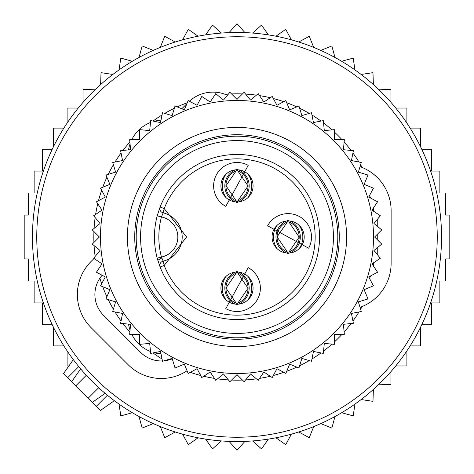 <?xml version="1.0" encoding="UTF-8"?>
<svg xmlns="http://www.w3.org/2000/svg" width="474" height="474" viewBox="0 0 474 474"><rect width="100%" height="100%" fill="white"/><g stroke="black" fill="none" stroke-linecap="round" stroke-linejoin="round"><path stroke-width="0.71" d="M377.251 226.211L377.251 219.498M377.251 234.369L377.251 239.631M377.251 254.502L377.251 247.789M247.973 197.605A20.323 20.311 -90 0 0 247.973 174.13M237.533 169.39L237.841 170.895A16.069 16.057 -90 0 1 237.841 200.84L237.533 202.339M226.027 197.605A20.323 20.311 -90 0 1 226.027 174.13M236.467 202.339L236.159 200.84A16.069 16.057 -90 0 1 236.159 170.895L236.467 169.39M299.112 248.737A20.323 20.311 -90 0 0 299.112 225.263M288.672 220.523L288.974 222.028A16.069 16.057 -90 0 1 288.974 251.972L288.672 253.477M277.16 248.737A20.323 20.311 -90 0 1 277.16 225.263M287.599 253.477L287.291 251.972A16.069 16.057 -90 0 1 287.291 222.028L287.599 220.523M247.973 299.87A20.323 20.311 -90 0 0 247.973 276.395M237.533 271.661L237.841 273.16A16.069 16.057 -90 0 1 237.841 303.105L237.533 304.61M226.027 299.87A20.323 20.311 -90 0 1 226.027 276.395M236.467 304.61L236.159 303.105A16.069 16.057 -90 0 1 236.159 273.16L236.467 271.661M140.274 265.381A100.808 100.808 0 0 1 208.619 140.274A100.808 100.808 0 0 1 333.726 208.619A100.808 100.808 0 0 1 265.381 333.726A100.808 100.808 0 0 1 140.274 265.381M157.214 258.17L160.105 267.01A82.547 82.547 0 0 0 263.651 315.127A82.547 82.547 0 0 0 316.205 213.762A82.547 82.547 0 0 1 263.651 315.127A82.547 82.547 0 0 1 160.105 267.01L164.188 265.416L163.163 261.15A4.385 4.385 0 0 0 160.105 267.01A4.385 4.385 0 0 1 163.163 261.15A24.838 24.838 0 0 0 163.163 212.85L161.45 216.956L157.214 215.83L160.105 206.99A82.547 82.547 0 0 1 316.205 213.762A82.547 82.547 0 0 0 160.105 206.99L164.188 208.584A78.163 78.163 0 0 1 311.999 214.995A78.163 78.163 0 0 1 262.235 310.974A78.163 78.163 0 0 1 164.188 265.416L186.596 237L164.188 208.584L163.163 212.85A4.385 4.385 0 0 1 160.105 206.99A4.385 4.385 0 0 0 163.163 212.85L163.163 212.85A24.838 24.838 0 0 1 163.163 261.15L161.45 257.044A78.163 78.163 0 0 1 161.45 216.956A20.453 20.453 0 0 1 161.45 257.044L157.214 258.17A82.547 82.547 0 0 1 157.214 215.83A82.547 82.547 0 0 0 157.214 258.17M225.796 206.38L248.204 165.355A23.374 23.374 0 0 0 216.488 174.657A23.374 23.374 0 0 0 225.796 206.38M267.62 225.796L308.645 248.204A23.374 23.374 0 0 0 299.343 216.488A23.374 23.374 0 0 0 267.62 225.796M248.204 267.62L225.796 308.645A23.374 23.374 0 0 0 257.512 299.343A23.374 23.374 0 0 0 248.204 267.62M229.298 199.969A16.069 16.069 0 0 1 222.899 178.165A16.069 16.069 0 0 1 244.703 171.766A16.069 16.069 0 0 1 251.102 193.57A16.069 16.069 0 0 1 229.298 199.969M274.031 229.298A16.069 16.069 0 0 1 295.835 222.899A16.069 16.069 0 0 1 302.234 244.703A16.069 16.069 0 0 1 280.43 251.102A16.069 16.069 0 0 1 274.031 229.298M244.703 274.031A16.069 16.069 0 0 1 251.102 295.835A16.069 16.069 0 0 1 229.298 302.234A16.069 16.069 0 0 1 222.899 280.43A16.069 16.069 0 0 1 244.703 274.031M283.227 152.379A96.423 96.423 0 0 1 321.621 283.227A96.423 96.423 0 0 1 190.773 321.621A96.423 96.423 0 0 1 152.379 190.773A96.423 96.423 0 0 1 283.227 152.379M130.617 324.305L120.609 323.321L122.57 313.456L112.711 311.495L115.626 301.873L106.004 298.958L109.855 289.667L100.565 285.816L105.305 276.952L96.435 272.212L102.023 263.846L93.662 258.265L100.038 250.491L92.27 244.11L99.38 237L92.27 229.89L100.038 223.509L93.662 215.735L102.023 210.154L96.435 201.788L105.305 197.048L100.565 188.184L109.855 184.333L106.004 175.042L115.626 172.127L112.711 162.505L122.57 160.544L120.609 150.679L130.617 149.695L129.633 139.688L139.688 139.688L139.688 129.633L149.695 130.617L150.679 120.609L160.544 122.57L162.505 112.711L172.127 115.626L175.042 106.004L184.333 109.855L188.184 100.565L197.048 105.305L201.788 96.435L210.154 102.023L215.735 93.662L223.509 100.038L229.89 92.27L237 99.38L244.11 92.27L250.491 100.038L258.265 93.662L263.846 102.023L272.212 96.435L276.952 105.305L285.816 100.565L289.667 109.855L298.958 106.004L301.873 115.626L311.495 112.711L313.456 122.57L323.321 120.609L324.305 130.617L334.312 129.633L334.312 139.688L344.367 139.688L343.383 149.695L353.391 150.679L351.43 160.544L361.289 162.505L358.374 172.127L367.996 175.042L364.145 184.333L373.435 188.184L368.695 197.048L377.565 201.788L371.977 210.154L380.338 215.735L373.962 223.509L381.73 229.89L374.62 237L381.73 244.11L373.962 250.491L380.338 258.265L371.977 263.846L377.565 272.212L368.695 276.952L373.435 285.816L364.145 289.667L367.996 298.958L358.374 301.873L361.289 311.495L351.43 313.456L353.391 323.321L343.383 324.305L344.367 334.312L334.312 334.312L334.312 344.367L324.305 343.383L323.321 353.391L313.456 351.43L311.495 361.289L301.873 358.374L298.958 367.996L289.667 364.145L285.816 373.435L276.952 368.695L272.212 377.565L263.846 371.977L258.265 380.338L250.491 373.962L244.11 381.73L237 374.62L229.89 381.73L223.509 373.962L215.735 380.338L210.154 371.977L201.788 377.565L197.048 368.695L188.184 373.435L184.333 364.145L175.042 367.996L172.127 358.374L162.505 361.289L160.544 351.43L150.679 353.391L149.695 343.383L139.688 344.367L139.688 334.312L129.633 334.312L130.617 324.305M367.99 275.435A136.512 136.512 0 0 1 198.565 367.99A136.512 136.512 0 0 1 106.01 198.565A136.512 136.512 0 0 1 275.435 106.01A136.512 136.512 0 0 1 367.99 275.435M342.139 267.851A109.571 109.571 0 0 0 267.851 131.861A109.571 109.571 0 0 0 131.861 206.149A109.571 109.571 0 0 0 206.149 342.139A109.571 109.571 0 0 0 342.139 267.851M335.13 265.79A102.266 102.266 0 0 0 265.79 138.87A102.266 102.266 0 0 0 138.87 208.21A102.266 102.266 0 0 0 208.21 335.13A102.266 102.266 0 0 0 335.13 265.79M128.549 149.897A35.064 35.064 0 0 1 130.036 143.829M131.76 139.688A35.064 35.064 0 0 1 150.489 122.511M154.18 121.308A35.064 35.064 0 0 1 161.012 120.195M161.012 353.805A35.064 35.064 0 0 1 154.18 352.692M150.489 351.489A35.064 35.064 0 0 1 131.76 334.312M130.036 330.171A35.064 35.064 0 0 1 128.549 324.103M360.033 166.652A46.748 46.748 0 0 1 391.121 210.705L391.121 263.295A46.748 46.748 0 0 1 360.033 307.348M369.43 195.679A29.222 29.222 0 0 1 370.757 198.15M373.459 207.938A29.222 29.222 0 0 1 373.589 210.705L373.589 211.226M373.589 262.774L373.589 263.295A29.222 29.222 0 0 1 373.459 266.062M370.757 275.85A29.222 29.222 0 0 1 369.43 278.321M68.884 365.964L67.101 365.964L67.101 350.879M94.99 89.805L83.051 89.367L83.051 102.343M100.601 84.591L101.039 72.652L112.848 74.459M119.021 69.921L120.829 58.112L132.353 61.265M139.006 57.467L142.159 45.942L153.244 50.398M160.289 47.394L164.745 36.308L175.244 42.008M182.591 39.834L188.291 29.335L198.067 36.208M205.615 34.886L212.482 25.116L221.405 33.062M229.055 32.623L237 23.7L244.945 32.623M252.595 33.062L261.518 25.116L268.385 34.886M275.933 36.208L285.709 29.335L291.409 39.834M421.741 324.779L431.405 324.779L431.405 302.916L439.86 302.916L439.86 280.981L445.714 280.981L445.714 258.928L449.168 258.928L449.168 215.072L445.714 215.072L445.714 193.019L439.86 193.019L439.86 171.084L431.405 171.084L431.405 149.221L421.741 149.221M410.134 345.901L420.408 345.901L420.408 327.534M395.754 365.964L406.899 365.964L406.899 350.879M379.01 384.195L390.949 384.633L390.949 371.657M373.399 389.409L372.961 401.348L361.152 399.541M354.979 404.079L353.171 415.888L341.647 412.736M334.994 416.533L331.841 428.058L320.756 423.602M313.711 426.606L309.255 437.692L298.756 431.992M291.409 434.166L285.709 444.665L275.933 437.792M268.385 439.114L261.518 448.884L252.595 440.939M244.945 441.377L237 450.3L229.055 441.377M221.405 440.939L212.482 448.884L205.615 439.114M198.067 437.792L188.291 444.665L182.591 434.166M63.866 345.901L53.592 345.901L53.592 327.534M52.259 324.779L42.595 324.779L42.595 302.916L34.14 302.916L34.14 280.981L28.286 280.981L28.286 258.928L24.832 258.928L24.832 215.072L28.286 215.072L28.286 193.019L34.14 193.019L34.14 171.084L42.595 171.084L42.595 149.221L52.259 149.221M420.408 146.466L420.408 128.099L410.134 128.099M406.899 123.122L406.899 108.036L395.754 108.036M390.949 102.343L390.949 89.367L379.01 89.805M373.399 84.591L372.961 72.652L361.152 74.459M354.979 69.921L353.171 58.112L341.647 61.265M334.994 57.467L331.841 45.942L320.756 50.398M313.711 47.394L309.255 36.308L298.756 42.008M78.246 108.036L67.101 108.036L67.101 123.122M63.866 128.099L53.592 128.099L53.592 146.466M119.021 404.079L120.829 415.888L132.353 412.736M139.006 416.533L142.159 428.058L153.244 423.602M160.289 426.606L164.745 437.692L175.244 431.992M99.937 409.85L71.71 381.629L77.078 373.968M64.15 374.063L71.71 381.629L80.645 368.867L82.286 370.786M40.74 179.415A204.537 204.537 0 0 0 179.415 433.26A204.537 204.537 0 0 0 433.26 294.585A204.537 204.537 0 0 0 294.585 40.74A204.537 204.537 0 0 0 40.74 179.415M92.371 402.29L105.133 393.355L103.213 391.714M94.036 258.514L91.055 261.494A46.748 46.748 0 0 0 91.055 327.605L128.247 364.796A46.748 46.748 0 0 0 187.07 370.745M181.773 108.789L186.898 103.664M227.431 95.262A35.064 35.064 0 0 0 189.404 101.217M102.159 275.27A29.222 29.222 0 0 0 103.451 315.21L140.642 352.401A29.222 29.222 0 0 0 162.434 360.939M164.016 360.833A29.222 29.222 0 0 0 172.263 358.824M238.801 201.835A17.479 17.467 -90 0 0 238.801 169.899M235.199 201.835A17.479 17.467 -90 0 1 235.199 169.899M289.934 252.968A17.479 17.467 -90 0 0 289.934 221.032M286.332 252.968A17.479 17.467 -90 0 1 286.332 221.032M238.801 304.101A17.479 17.467 -90 0 0 238.801 272.165M235.199 304.101A17.479 17.467 -90 0 1 235.199 272.165M157.795 260.238L161.794 258.01M44.858 180.624A200.241 200.241 0 0 0 180.624 429.142A200.241 200.241 0 0 0 429.142 293.376A200.241 200.241 0 0 0 293.376 44.858A200.241 200.241 0 0 0 44.858 180.624M362.154 306.53A143.172 143.172 0 0 1 360.607 309.249M358.984 311.957A143.172 143.172 0 0 1 352.934 321.017M351.05 323.552A143.172 143.172 0 0 1 344.136 331.972M342.021 334.312A143.172 143.172 0 0 1 334.312 342.021M331.972 344.136A143.172 143.172 0 0 1 323.552 351.05M321.017 352.934A143.172 143.172 0 0 1 311.957 358.984M309.249 360.607A143.172 143.172 0 0 1 299.639 365.744M296.783 367.095A143.172 143.172 0 0 1 286.717 371.266M283.742 372.327A143.172 143.172 0 0 1 273.32 375.491M270.257 376.261A143.172 143.172 0 0 1 259.568 378.382M256.446 378.844A143.172 143.172 0 0 1 245.603 379.917M242.445 380.071A143.172 143.172 0 0 1 231.555 380.071M228.397 379.917A143.172 143.172 0 0 1 217.554 378.844M214.432 378.382A143.172 143.172 0 0 1 203.743 376.261M200.68 375.491A143.172 143.172 0 0 1 190.258 372.327M187.283 371.266A143.172 143.172 0 0 1 186.643 371.024M162.043 358.984A143.172 143.172 0 0 1 152.983 352.934M129.864 331.972A143.172 143.172 0 0 1 122.95 323.552M121.066 321.017A143.172 143.172 0 0 1 115.016 311.957M113.393 309.249A143.172 143.172 0 0 1 108.256 299.639M106.905 296.783A143.172 143.172 0 0 1 102.734 286.717M101.673 283.742A143.172 143.172 0 0 1 99.884 278.214M95.156 256.446A143.172 143.172 0 0 1 94.083 245.603M93.929 242.445A143.172 143.172 0 0 1 93.929 231.555M94.083 228.397A143.172 143.172 0 0 1 95.156 217.554M95.618 214.432A143.172 143.172 0 0 1 97.739 203.743M98.509 200.68A143.172 143.172 0 0 1 101.673 190.258M102.734 187.283A143.172 143.172 0 0 1 106.905 177.217M108.256 174.361A143.172 143.172 0 0 1 113.393 164.751M115.016 162.043A143.172 143.172 0 0 1 121.066 152.983M122.95 150.448A143.172 143.172 0 0 1 129.864 142.028M152.983 121.066A143.172 143.172 0 0 1 162.043 115.016M164.751 113.393A143.172 143.172 0 0 1 174.361 108.256M177.217 106.905A143.172 143.172 0 0 1 187.283 102.734M225.144 94.32A143.172 143.172 0 0 1 228.397 94.083M231.555 93.929A143.172 143.172 0 0 1 242.445 93.929M245.603 94.083A143.172 143.172 0 0 1 256.446 95.156M259.568 95.618A143.172 143.172 0 0 1 270.257 97.739M273.32 98.509A143.172 143.172 0 0 1 283.742 101.673M286.717 102.734A143.172 143.172 0 0 1 296.783 106.905M299.639 108.256A143.172 143.172 0 0 1 309.249 113.393M311.957 115.016A143.172 143.172 0 0 1 321.017 121.066M323.552 122.95A143.172 143.172 0 0 1 331.972 129.864M334.312 131.979A143.172 143.172 0 0 1 342.021 139.688M344.136 142.028A143.172 143.172 0 0 1 351.05 150.448M352.934 152.983A143.172 143.172 0 0 1 358.984 162.043M360.607 164.751A143.172 143.172 0 0 1 362.154 167.47M96.358 406.271L107.397 395.233M67.729 377.642L78.767 366.603M75.846 385.759L86.309 375.295M88.241 398.154L98.705 387.691M237.812 200.846L248.044 185.974L237.812 170.889M236.188 170.889L225.956 185.755L236.188 200.846M288.944 251.978L299.177 237.113L288.944 222.022M287.321 222.022L277.089 236.887L287.321 251.978M237.812 303.111L248.044 288.245L237.812 273.154M236.188 273.154L225.956 288.026L236.188 303.111M100.488 410.407L114.364 400.69M63.593 373.512L73.31 359.636"/></g></svg>
